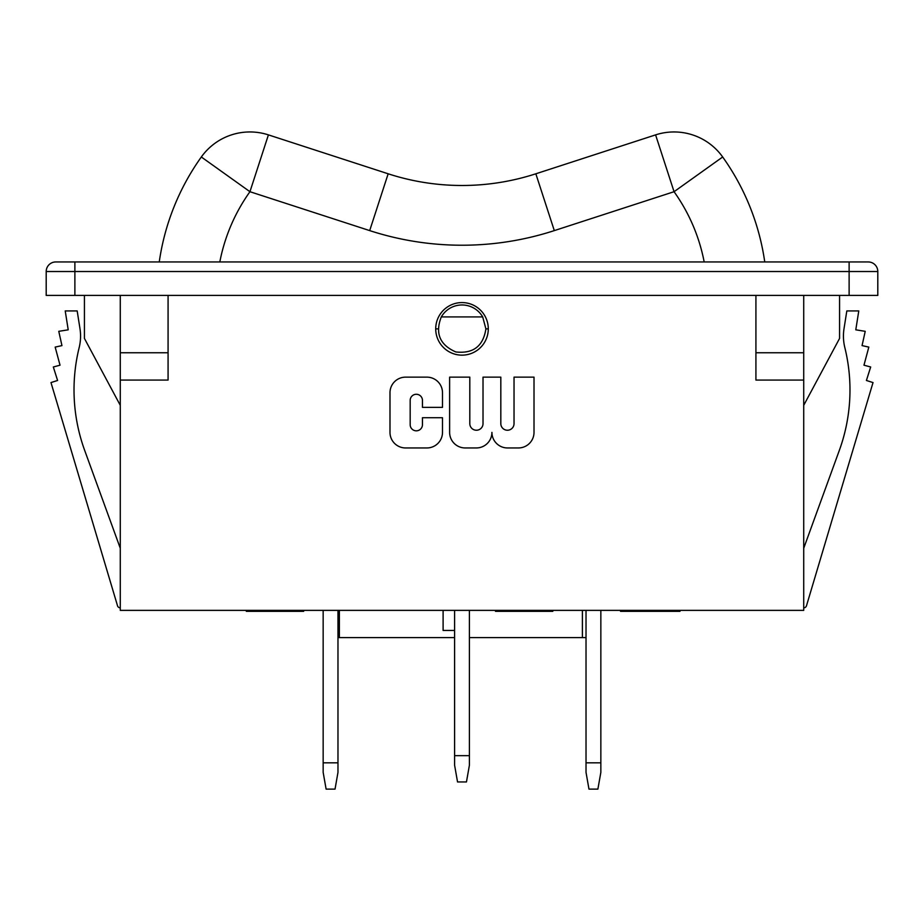 <?xml version="1.0" encoding="UTF-8"?>
<svg xmlns="http://www.w3.org/2000/svg" width="924" height="924" viewBox="0 0 924 924"><rect width="100%" height="100%" fill="white"/><g stroke="black" fill="none" stroke-linecap="round" stroke-linejoin="round"><path stroke-width="1.39" d="M495.46 610.371L495.46 611.33L552.806 611.33L552.806 610.371M620.512 610.371L620.512 611.33L680.006 611.33L680.006 610.371M303.661 610.371L303.661 611.33L246.315 611.33L246.315 610.371M442.492 432.374A15.581 15.581 0 0 1 426.911 447.955L405.567 447.955A15.581 15.581 0 0 1 389.986 432.374L389.986 392.723A15.581 15.581 0 0 1 405.567 377.142L426.911 377.142A15.581 15.581 0 0 1 442.492 392.723L442.492 407.368L422.453 407.368L422.453 400.415A6.145 6.145 0 0 0 416.32 394.271A6.145 6.145 0 0 0 410.175 400.415L410.175 424.682A6.145 6.145 0 0 0 416.32 430.827A6.145 6.145 0 0 0 422.453 424.682L422.453 417.729L442.492 417.729L442.492 432.374M74.879 295.414L74.879 271.517L849.121 271.517L849.121 261.954L74.879 261.954L74.879 271.517L46.2 271.517A9.563 9.563 0 0 1 55.763 261.954L74.879 261.954L55.763 261.954A9.563 9.563 0 0 0 46.2 271.517L46.2 295.414L877.8 295.414L877.8 271.517A9.563 9.563 0 0 0 868.237 261.954L849.121 261.954L868.237 261.954A9.563 9.563 0 0 1 877.8 271.517L849.121 271.517L849.121 295.414M120.282 405.336L84.43 338.427L84.43 295.414M839.569 295.414L839.569 338.427L803.718 405.336M79.175 347.563A176.831 176.831 0 0 0 84.685 450.427A176.831 176.831 0 0 1 79.175 347.563A47.794 47.794 0 0 0 79.972 328.621L77.177 310.938L79.972 328.621M77.177 310.938L65.223 310.938L68.214 329.822L58.778 331.323L61.943 345.599L55.174 347.101L60.025 365.188L53.326 366.99L57.588 380.48L50.982 382.571L117.521 605.786A2.876 2.876 0 0 0 120.282 607.842M120.282 548.244L84.685 450.427M803.718 548.244L839.315 450.427A176.831 176.831 0 0 0 844.825 347.563A47.794 47.794 0 0 1 844.028 328.621L846.823 310.938L858.777 310.938L855.786 329.822L865.222 331.323L862.057 345.599L868.826 347.101L863.975 365.188L870.674 366.99L866.412 380.48L873.018 382.571L806.479 605.786A2.876 2.876 0 0 1 803.718 607.842M873.018 382.571L806.479 605.786M839.315 450.427A176.831 176.831 0 0 0 844.825 347.563M483.021 423.631L483.021 377.142L500.82 377.142L500.82 423.631A6.607 6.607 0 0 0 507.426 430.238A6.607 6.607 0 0 0 514.033 423.631L514.033 377.142L534.014 377.142L534.014 432.374A15.581 15.581 0 0 1 518.433 447.955L507.288 447.955A15.581 15.581 0 0 1 491.926 432.374A15.581 15.581 0 0 1 476.345 447.955L465.199 447.955A15.581 15.581 0 0 1 449.618 432.374L449.618 377.142L469.808 377.142L469.808 423.631A6.607 6.607 0 0 0 476.414 430.238A6.607 6.607 0 0 0 483.021 423.631M488.288 328.863A26.288 26.288 0 0 1 448.856 351.628A26.288 26.288 0 0 1 448.856 306.098A26.288 26.288 0 0 1 488.288 328.863L485.897 328.863C483.252 346.188 473.227 353.88 455.821 351.952C439.766 344.918 434.927 333.241 441.302 316.92L482.698 316.92L485.897 328.863M120.282 380.076L120.282 352.76L168.076 352.76L168.076 380.076L120.282 380.076L120.282 610.371L803.718 610.371L803.718 380.076L755.924 380.076L755.924 295.414M803.718 380.076L803.718 352.76L755.924 352.76M803.718 352.76L803.718 295.414M120.282 352.76L120.282 295.414M168.076 352.76L168.076 295.414M337.976 762.831L323.157 762.831L323.157 772.383L326.114 789.119L335.031 789.119L337.976 772.383L337.976 610.371M323.157 610.371L323.157 762.831M454.596 637.606L337.976 637.606M586.024 637.606L469.404 637.606M600.843 762.831L600.843 772.383L597.886 789.119L588.969 789.119L586.024 772.383L586.024 762.831L600.843 762.831L600.843 610.371M586.024 610.371L586.024 762.831M454.596 755.659L469.404 755.659L469.404 765.222L466.458 781.947L457.542 781.947L454.596 765.222L454.596 610.371M469.404 755.659L469.404 610.371M443.104 610.371L443.104 630.445L454.596 630.445M441.302 316.92A23.897 23.897 0 0 1 482.698 316.92M438.103 328.863L435.712 328.863M219.82 261.954A179.221 179.221 0 0 1 249.942 191.707L369.692 230.607A298.706 298.706 0 0 0 554.308 230.607L674.058 191.707L722.672 156.988A238.97 238.97 0 0 1 764.749 261.954A238.97 238.97 0 0 0 722.672 156.988A59.737 59.737 0 0 0 655.59 134.881L535.839 173.793A238.97 238.97 0 0 1 388.161 173.793L268.41 134.881A59.737 59.737 0 0 0 201.328 156.988A238.97 238.97 0 0 0 159.251 261.954M672.152 610.371L672.152 611.33M650.346 610.371L650.346 611.33M627.997 610.371L627.997 611.33M339.374 610.371L339.374 637.606M582.397 637.606L582.397 610.371M369.692 230.607L388.161 173.793M554.308 230.607L535.839 173.793M655.59 134.881L674.058 191.707A179.221 179.221 0 0 1 704.18 261.954M268.41 134.881L249.942 191.707L201.328 156.988M722.672 156.988A238.97 238.97 0 0 1 764.749 261.954"/></g></svg>
